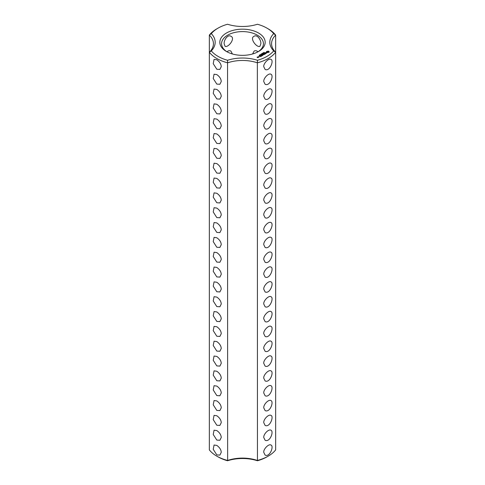 <?xml version="1.0" encoding="UTF-8"?>
<svg xmlns="http://www.w3.org/2000/svg" width="485" height="485" viewBox="0 0 485 485"><rect width="100%" height="100%" fill="white"/><g stroke="black" fill="none" stroke-linecap="round" stroke-linejoin="round"><path stroke-width="0.73" d="M216.807 456.149L218.044 456.864A34.587 19.97 0 0 0 227.55 460.75L227.641 460.459A29.064 16.781 0 0 1 257.359 460.459A36.333 20.976 0 0 0 268.193 456.149A36.333 20.976 0 0 0 275.656 449.898L275.656 35.102L273.692 33.629A34.587 19.97 0 0 0 266.956 28.136A34.587 19.97 0 0 0 257.45 24.25A30.81 17.787 0 0 1 227.55 24.25A34.587 19.97 0 0 0 218.044 28.136L216.807 28.851A36.333 20.976 0 0 0 209.344 35.102A29.064 16.781 0 0 1 213.43 43.68A29.064 16.781 0 0 1 209.344 52.265L209.344 449.898A36.333 20.976 0 0 0 216.807 456.149A36.333 20.976 0 0 0 227.641 460.459L227.55 60.267A34.587 19.97 0 0 1 211.308 50.889A30.81 17.787 0 0 0 211.308 33.629L209.344 35.102L209.344 52.265A36.333 20.976 0 0 0 227.641 62.826A29.064 16.781 0 0 1 257.359 62.826L257.45 60.267A30.81 17.787 0 0 0 227.55 60.267M216.807 69.252L219.881 69.446L221.251 66.688C221.099 64.044 219.62 61.734 216.807 59.758L214.067 59.376L213.224 63.656L216.807 69.252M216.807 84.087L219.881 84.281L221.251 81.522C221.099 78.873 219.62 76.569 216.807 74.593L214.067 74.211L213.224 78.485L216.807 84.087M216.807 98.922L219.881 99.11L221.251 96.357C221.099 93.708 219.62 91.398 216.807 89.428L214.067 89.046L213.224 93.32L216.807 98.922M216.807 113.751L219.881 113.945L221.251 111.186C221.099 108.543 219.62 106.233 216.807 104.257L214.067 103.875L213.224 108.149L216.807 113.751M216.807 128.586L219.881 128.78L221.251 126.021C221.099 123.372 219.62 121.062 216.807 119.092L214.067 118.71L213.224 122.984L216.807 128.586M216.807 143.415L219.881 143.608L221.251 140.85C221.099 138.207 219.62 135.897 216.807 133.927L214.067 133.539L213.224 137.819L216.807 143.415M216.807 158.249L219.881 158.443L221.251 155.685C221.099 153.042 219.62 150.732 216.807 148.756L214.067 148.374L213.224 152.648L216.807 158.249M216.807 173.084L219.881 173.278L221.251 170.52C221.099 167.871 219.62 165.561 216.807 163.59L214.067 163.209L213.224 167.483L216.807 173.084M216.807 187.913L219.881 188.107L221.251 185.349C221.099 182.706 219.62 180.396 216.807 178.425L214.067 178.037L213.224 182.318L216.807 187.913M216.807 202.748L219.881 202.942L221.251 200.184C221.099 197.54 219.62 195.231 216.807 193.254L214.067 192.872L213.224 197.146L216.807 202.748M216.807 217.583L219.881 217.771L221.251 215.019C221.099 212.369 219.62 210.06 216.807 208.089L214.067 207.707L213.224 211.981L216.807 217.583M216.807 232.412L219.881 232.606L221.251 229.848C221.099 227.204 219.62 224.894 216.807 222.918L214.067 222.536L213.224 226.816L216.807 232.412M216.807 247.247L219.881 247.441L221.251 244.683C221.099 242.033 219.62 239.723 216.807 237.753L214.067 237.371L213.224 241.645L216.807 247.247M216.807 365.908L219.881 366.102L221.251 363.344C221.099 360.695 219.62 358.391 216.807 356.414L214.067 356.032L213.224 360.307L216.807 365.908M216.807 380.743L219.881 380.931L221.251 378.179C221.099 375.529 219.62 373.22 216.807 371.249L214.067 370.867L213.224 375.141L216.807 380.743M216.807 395.572L219.881 395.766L221.251 393.008C221.099 390.364 219.62 388.055 216.807 386.078L214.067 385.696L213.224 389.976L216.807 395.572M216.807 410.407L219.881 410.601L221.251 407.843C221.099 405.193 219.62 402.883 216.807 400.913L214.067 400.531L213.224 404.805L216.807 410.407M216.807 425.236L219.881 425.43L221.251 422.671C221.099 420.028 219.62 417.718 216.807 415.748L214.067 415.36L213.224 419.64L216.807 425.236M216.807 440.071L219.881 440.265L221.251 437.506C221.099 434.863 219.62 432.553 216.807 430.577L214.067 430.195L213.224 434.475L216.807 440.071M216.807 454.906L219.881 455.1L221.251 452.341C221.099 449.698 219.62 447.388 216.807 445.412L214.067 445.03L213.224 449.304L216.807 454.906M216.807 262.082L219.881 262.27L221.251 259.517C221.099 256.868 219.62 254.558 216.807 252.588L214.067 252.2L213.224 256.48L216.807 262.082M216.807 276.911L219.881 277.105L221.251 274.346C221.099 271.703 219.62 269.393 216.807 267.417L214.067 267.035L213.224 271.309L216.807 276.911M216.807 291.746L219.881 291.94L221.251 289.181C221.099 286.532 219.62 284.222 216.807 282.252L214.067 281.87L213.224 286.144L216.807 291.746M216.807 306.575L219.881 306.769L221.251 304.01C221.099 301.367 219.62 299.057 216.807 297.087L214.067 296.699L213.224 300.979L216.807 306.575M216.807 321.409L219.881 321.603L221.251 318.845C221.099 316.202 219.62 313.892 216.807 311.916L214.067 311.534L213.224 315.814L216.807 321.409M216.807 336.244L219.881 336.432L221.251 333.68C221.099 331.031 219.62 328.721 216.807 326.751L214.067 326.369L213.224 330.643L216.807 336.244M216.807 351.073L219.881 351.267L221.251 348.509C221.099 345.866 219.62 343.556 216.807 341.579L214.067 341.197L213.224 345.478L216.807 351.073M209.344 52.265L211.308 50.889M227.55 460.75A30.81 17.787 0 0 1 257.45 460.75L257.359 62.826A36.333 20.976 0 0 0 275.656 52.265L273.692 50.889A34.587 19.97 0 0 1 257.45 60.267M257.45 460.75A34.587 19.97 0 0 0 266.956 456.864L268.193 456.149M218.044 28.136A34.587 19.97 0 0 0 211.308 33.629M273.692 33.629A30.81 17.787 0 0 0 273.692 50.889M226.471 51.513A22.674 13.089 0 0 0 258.529 51.513A22.674 13.089 0 0 0 258.529 33.004A22.674 13.089 0 0 0 226.471 33.004A22.674 13.089 0 0 0 226.471 51.513L226.471 51.513M269.096 52.204L269.096 51.519L268.369 51.101L266.465 51.519L266.465 52.204L267.187 52.622L269.096 52.204M266.689 52.962L265.398 53.041L265.792 52.513L265.028 52.968L266.32 52.895L265.932 53.423L266.689 52.962M263.901 52.719L264.064 52.392L263.846 52.641L264.458 52.683L263.913 52.659M263.64 53.101L263.525 52.665L263.913 53.035M263.222 53.435L262.706 53.138L263.494 53.217L263.1 52.913L263.616 53.211L262.864 53.156L263.222 53.435M262.355 53.841L262.246 53.405L262.761 53.702L262.355 53.841M265.713 53.562L264.337 53.198L265.277 53.811L264.968 54.065L265.713 53.702M264.804 54.229L263.798 53.58L263.046 54.017L264.113 53.908L263.67 54.235L264.61 54.199L264.046 54.593L264.798 54.162M261.967 54.162L261.633 53.756L262.403 53.908L261.967 54.162M261.5 54.429L260.985 54.132L261.379 53.902L261.894 54.205L261.5 54.429M260.688 54.835L260.287 54.599L260.694 54.781M262.688 54.653L263.822 54.726L262.694 54.144L263.47 54.666L262.5 54.55L262.7 55.108L261.803 54.659L262.803 55.314L262.688 54.653L262.87 55.314M261.924 55.89L262.549 55.46L261.421 54.884L261.858 55.205L261.421 55.532L262.361 55.496L261.924 55.89M259.815 54.866L260.487 54.932L259.815 54.866M259.342 55.151L260.112 55.205L259.342 55.151M259.087 55.514L259.572 55.46L259.087 55.514M261.603 56.078L260.475 55.502L261.597 56.005M260.584 56.666L261.209 56.236L260.202 55.654L259.457 56.017L260.142 55.763L260.518 55.981L260.081 56.308L261.021 56.272L260.584 56.666M258.384 56.709L259.378 56.781L258.384 56.636M258.772 57.133L258.147 56.769L258.208 57.303L258.772 57.133M258.22 57.454L257.238 57.236L257.547 56.987L257.056 57.206L257.729 57.666L258.22 57.454M263.749 66.688C263.252 63.547 268.811 57.842 270.933 59.376C274.201 60.316 269.848 71.871 265.119 69.446L263.749 66.688M263.749 81.522C263.434 78.14 268.642 72.817 270.933 74.211C274.128 75.478 269.86 86.663 265.119 84.281L263.749 81.522M263.749 96.357C263.434 92.975 268.642 87.646 270.933 89.046C274.195 89.949 269.878 101.51 265.119 99.11L263.749 96.357M263.749 111.186C263.434 107.803 268.642 102.48 270.933 103.875C274.195 104.778 269.878 116.345 265.119 113.945L263.749 111.186M263.749 126.021C263.434 122.638 268.642 117.315 270.933 118.71C274.195 119.613 269.878 131.174 265.119 128.78L263.749 126.021M263.749 140.85C263.434 137.473 268.642 132.144 270.933 133.539C274.195 134.442 269.878 146.009 265.119 143.608L263.749 140.85M263.749 155.685C263.434 152.302 268.642 146.979 270.933 148.374C274.195 149.277 269.878 160.844 265.119 158.443L263.749 155.685M263.749 170.52C263.434 167.137 268.642 161.814 270.933 163.209C274.195 164.112 269.878 175.673 265.119 173.278L263.749 170.52M263.749 185.349C263.434 181.972 268.642 176.643 270.933 178.037C274.195 178.941 269.878 190.508 265.119 188.107L263.749 185.349M263.749 200.184C263.434 196.801 268.642 191.478 270.933 192.872C274.195 193.776 269.878 205.343 265.119 202.942L263.749 200.184M263.749 215.019C263.434 211.636 268.642 206.313 270.933 207.707C274.195 208.611 269.878 220.172 265.119 217.771L263.749 215.019M263.749 229.848C263.434 226.465 268.642 221.142 270.933 222.536C274.195 223.439 269.878 235.007 265.119 232.606L263.749 229.848M263.749 244.683C263.434 241.3 268.642 235.977 270.933 237.371C274.195 238.274 269.878 249.836 265.119 247.441L263.749 244.683M263.749 259.517C263.434 256.135 268.642 250.806 270.933 252.2C274.195 253.109 269.878 264.671 265.119 262.27L263.749 259.517M263.749 274.346C263.434 270.963 268.642 265.641 270.933 267.035C274.195 267.938 269.878 279.505 265.119 277.105L263.749 274.346M263.749 289.181C263.434 285.798 268.642 280.475 270.933 281.87C274.195 282.773 269.878 294.334 265.119 291.94L263.749 289.181M263.749 304.01C263.252 300.87 268.811 295.165 270.933 296.699C274.201 297.638 269.848 309.194 265.119 306.769L263.749 304.01M263.749 318.845C263.252 315.699 268.811 310 270.933 311.534C274.201 312.473 269.848 324.029 265.119 321.603L263.749 318.845M263.749 333.68C263.252 330.534 268.811 324.829 270.933 326.369C274.201 327.302 269.848 338.857 265.119 336.432L263.749 333.68M263.749 348.509C263.252 345.368 268.811 339.664 270.933 341.197C274.201 342.137 269.848 353.692 265.119 351.267L263.749 348.509M263.749 363.344C263.252 360.197 268.811 354.499 270.933 356.032C274.201 356.972 269.848 368.521 265.119 366.102L263.749 363.344M263.749 378.179C263.252 375.032 268.811 369.327 270.933 370.867C274.201 371.801 269.848 383.356 265.119 380.931L263.749 378.179M263.749 393.008C263.434 389.625 268.642 384.302 270.933 385.696C274.128 386.963 269.86 398.149 265.119 395.766L263.749 393.008M263.749 407.843C263.434 404.46 268.642 399.137 270.933 400.531C274.128 401.798 269.86 412.984 265.119 410.601L263.749 407.843M263.749 422.671C263.434 419.295 268.642 413.966 270.933 415.36C274.195 416.263 269.878 427.831 265.119 425.43L263.749 422.671M263.749 437.506C263.434 434.123 268.642 428.801 270.933 430.195C274.128 431.462 269.86 442.647 265.119 440.265L263.749 437.506M263.749 452.341C263.252 449.195 268.811 443.49 270.933 445.03C274.201 445.964 269.848 457.519 265.119 455.1L263.749 452.341M257.893 51.871A20.928 12.083 0 0 0 263.428 43.68A20.928 12.083 0 0 0 242.5 31.598A20.928 12.083 0 0 0 221.572 43.68A20.928 12.083 0 0 0 227.107 51.871M260.827 43.838C261.366 40.582 257.383 34.047 254.104 36.266C249.229 38.157 256.717 47.93 259.918 46.33L260.827 43.838M258.056 51.762C256.613 50.64 255.298 50.416 254.104 51.095L252.606 53.974M224.173 43.838C223.627 40.607 227.598 34.053 230.896 36.266C235.765 38.182 228.271 47.942 225.082 46.33L224.173 43.838M226.944 51.762C228.387 50.64 229.702 50.416 230.896 51.095L232.394 53.974M275.656 52.265A29.064 16.781 0 0 1 271.57 43.68A29.064 16.781 0 0 1 275.656 35.102A36.333 20.976 0 0 0 268.193 28.851L266.956 28.136M268.993 52.307L268.933 51.865M268.993 51.659L268.369 51.337L266.562 51.659M267.781 51.198L268.441 52.253L267.781 52.513L267.065 52.101L267.781 51.452M266.623 51.865L266.562 52.307M265.137 52.732L265.228 53.083M259.62 54.987L259.608 55.302M268.49 51.865L268.284 52.392M268.284 52.156L268.047 52.483M259.19 56.751L258.572 56.672L259.19 56.89M258.032 57.418L257.608 57.454L258.032 57.557"/></g></svg>
